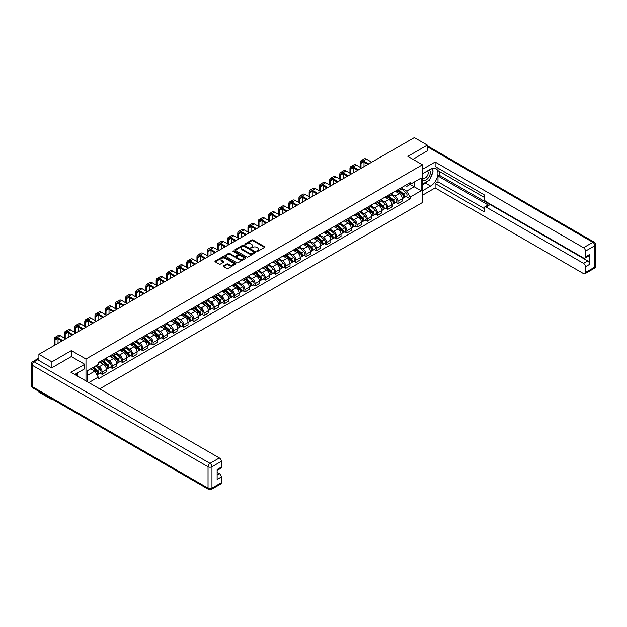 <?xml version="1.0" encoding="UTF-8"?>
<svg xmlns="http://www.w3.org/2000/svg" width="627" height="627" viewBox="0 0 627 627"><rect width="100%" height="100%" fill="white"/><g stroke="black" fill="none" stroke-linecap="round" stroke-linejoin="round"><path stroke-width="0.94" d="M256.835 251.349L257.728 251.349L264.547 247.406A0.909 0.525 0 0 0 264.547 246.67L252.994 240A0.909 0.525 0 0 0 251.717 240L244.898 243.934L244.898 244.452L246.677 243.942A2.908 1.677 0 0 1 250.784 243.942L251.748 244.499A2.908 1.677 0 0 1 252.595 245.69A2.908 1.677 0 0 1 251.748 246.873L250.863 247.9L252.642 247.391A2.908 1.677 0 0 1 256.749 247.391L257.713 247.947A2.908 1.677 0 0 1 258.567 249.131A2.908 1.677 0 0 1 257.713 250.322L256.835 251.349L256.835 250.831M223.541 265.864A0.909 0.525 0 0 0 223.541 266.6L226.778 268.474A0.909 0.525 0 0 0 228.063 268.474L235.634 264.1A0.909 0.525 0 0 0 235.634 263.364L224.09 256.694A0.909 0.525 0 0 0 222.804 256.694L215.233 261.067A0.909 0.525 0 0 0 215.233 261.804L219.144 264.069A0.909 0.525 0 0 0 220.43 264.069L223.667 262.196A0.909 0.525 0 0 0 223.667 261.451L221.731 260.33A2.43 1.403 0 0 1 221.017 259.343A2.43 1.403 0 0 1 222.514 258.05A2.43 1.403 0 0 1 225.164 258.348L232.766 262.737A2.43 1.403 0 0 1 233.479 263.732A2.43 1.403 0 0 1 231.982 265.025A2.43 1.403 0 0 1 229.333 264.719L228.063 263.991A0.909 0.525 0 0 0 226.778 263.991L223.541 265.864L223.541 266.6M85.97 359.028L71.392 350.611L51.908 361.865L38.898 354.349L414.322 137.603L427.332 145.111L407.848 156.366L422.426 164.783L85.97 359.028L85.97 380.965M246.74 256.952A0.909 0.525 0 0 0 248.026 256.952L255.597 252.579A0.909 0.525 0 0 0 255.597 251.835L244.044 245.165A0.909 0.525 0 0 0 242.759 245.165L235.188 249.538A0.909 0.525 0 0 0 235.188 250.283L246.74 256.952M233.228 251.482L233.871 251.576L233.871 250.816L245.619 257.603A0.909 0.525 0 0 1 245.619 258.34L238.048 262.713A0.909 0.525 0 0 1 236.763 262.713L225.211 256.043L228.447 254.186L228.447 253.433L225.211 255.299A0.909 0.525 0 0 0 225.211 256.043L225.211 255.299M228.447 254.186A0.909 0.525 0 0 1 229.733 254.186L229.733 253.433A0.909 0.525 0 0 0 228.447 253.433M229.733 253.433L234.42 256.137A0.909 0.525 0 0 0 235.705 256.137L237.852 254.891A0.909 0.525 0 0 0 237.852 254.154L232.978 251.341L233.871 250.816M51.908 398.921L51.908 399.611L38.898 392.094L38.898 391.413M99.669 388.873L422.426 202.529L422.426 164.783M51.908 399.611L52.503 399.266M51.908 361.865L51.908 367.79M38.898 354.349L38.898 360.501M36.201 359.686A1.85 1.066 -120 0 0 35.943 359.773A1.85 1.066 -120 0 0 35.747 359.945M427.332 151.036L427.332 145.111M397.91 189.691A4.256 2.453 60 0 1 397.024 191.603L401.343 189.111A4.256 2.453 -120 0 0 402.221 187.207M391.781 194.276L394.9 196.071A4.256 2.453 60 0 1 397.91 201.283L402.221 198.79A4.256 2.453 -120 0 0 399.219 193.578L396.123 191.799M402.221 198.79L402.221 201.095L397.91 203.587L395.841 202.388M397.024 191.603A4.256 2.453 60 0 1 394.932 191.415M397.91 201.283L397.91 203.587M387.705 195.585A4.256 2.453 60 0 1 386.828 197.489L391.146 194.997A4.256 2.453 -120 0 0 392.024 193.092M385.636 208.282L387.705 209.473L392.024 206.981L392.024 204.676A4.256 2.453 -120 0 0 389.014 199.472L385.926 197.685M386.828 197.489A4.256 2.453 60 0 1 384.735 197.301M381.584 200.162L384.704 201.965A4.256 2.453 60 0 1 387.705 207.169L387.705 209.473M377.509 201.471A4.256 2.453 60 0 1 376.631 203.383L380.942 200.891A4.256 2.453 -120 0 0 381.827 198.978M375.44 214.168L377.509 215.359L381.827 212.874L381.827 210.57A4.256 2.453 -120 0 0 378.818 205.358L375.73 203.579M376.631 203.383A4.256 2.453 60 0 1 374.531 203.187M371.388 206.048L374.499 207.85A4.256 2.453 60 0 1 377.509 213.062L377.509 215.359M367.312 207.357A4.256 2.453 60 0 1 366.427 209.269L370.745 206.777A4.256 2.453 -120 0 0 371.623 204.872M365.243 220.053L367.312 221.253L371.623 218.76L371.623 216.456A4.256 2.453 -120 0 0 368.613 211.252L365.525 209.465M366.427 209.269A4.256 2.453 60 0 1 364.334 209.081M361.183 211.942L364.303 213.736A4.256 2.453 60 0 1 367.312 218.948L367.312 221.253M357.108 213.251A4.256 2.453 60 0 1 356.23 215.155L360.541 212.663A4.256 2.453 -120 0 0 361.426 210.758M355.039 225.947L357.108 227.139L361.426 224.646L361.426 222.35A4.256 2.453 -120 0 0 358.417 217.138L355.329 215.351M356.23 215.155A4.256 2.453 60 0 1 354.137 214.967M350.987 217.828L354.098 219.63A4.256 2.453 60 0 1 357.108 224.834L357.108 227.139M346.911 219.137A4.256 2.453 60 0 1 346.026 221.049L350.344 218.557A4.256 2.453 -120 0 0 351.222 216.644M344.842 231.833L346.911 233.032L351.222 230.54L351.222 228.236A4.256 2.453 -120 0 0 348.22 223.024L345.132 221.245M346.026 221.049A4.256 2.453 60 0 1 343.933 220.853M340.782 223.714L343.902 225.516A4.256 2.453 60 0 1 346.911 230.728L346.911 233.032M336.707 225.022A4.256 2.453 60 0 1 335.829 226.935L340.147 224.442A4.256 2.453 -120 0 0 341.025 222.538M334.638 237.719L336.707 238.918L341.025 236.426L341.025 234.122A4.256 2.453 -120 0 0 338.016 228.918L334.928 227.131M335.829 226.935A4.256 2.453 60 0 1 333.736 226.747M330.586 229.607L333.705 231.402A4.256 2.453 60 0 1 336.707 236.614L336.707 238.918M326.51 230.916A4.256 2.453 60 0 1 325.632 232.821L329.943 230.336A4.256 2.453 -120 0 0 330.829 228.424M324.441 243.613L326.51 244.804L330.829 242.312L330.829 240.016A4.256 2.453 -120 0 0 327.819 234.804L324.731 233.017M325.632 232.821A4.256 2.453 60 0 1 323.54 232.633M320.389 235.493L323.501 237.296A4.256 2.453 60 0 1 326.51 242.5L326.51 244.804M316.314 236.802A4.256 2.453 60 0 1 315.428 238.715L319.746 236.222A4.256 2.453 -120 0 0 320.624 234.31M314.245 249.499L316.314 250.698L320.624 248.206L320.624 245.902A4.256 2.453 -120 0 0 317.623 240.69L314.527 238.911M315.428 238.715A4.256 2.453 60 0 1 313.335 238.519M310.185 241.387L313.304 243.182A4.256 2.453 60 0 1 316.314 248.394L316.314 250.698M306.109 242.688A4.256 2.453 60 0 1 305.231 244.601L309.55 242.108A4.256 2.453 -120 0 0 310.428 240.204M304.04 255.385L306.109 256.584L310.428 254.092L310.428 251.788A4.256 2.453 -120 0 0 307.418 246.583L304.33 244.796M305.231 244.601A4.256 2.453 60 0 1 303.139 244.412M299.988 247.273L303.107 249.068A4.256 2.453 60 0 1 306.109 254.28L306.109 256.584M295.913 248.582A4.256 2.453 60 0 1 295.035 250.487L299.345 248.002A4.256 2.453 -120 0 0 300.231 246.09M293.844 261.279L295.913 262.47L300.231 259.978L300.231 257.681A4.256 2.453 -120 0 0 297.222 252.469L294.134 250.682M295.035 250.487A4.256 2.453 60 0 1 292.934 250.298M289.792 253.159L292.903 254.962A4.256 2.453 60 0 1 295.913 260.166L295.913 262.47M285.716 254.468A4.256 2.453 60 0 1 284.83 256.38L289.149 253.888A4.256 2.453 -120 0 0 290.027 251.976M283.647 267.165L285.716 268.364L290.027 265.872L290.027 263.567A4.256 2.453 -120 0 0 287.017 258.355L283.929 256.576M284.83 256.38A4.256 2.453 60 0 1 282.738 256.184M279.587 259.053L282.706 260.848A4.256 2.453 60 0 1 285.716 266.06L285.716 268.364M275.512 260.362A4.256 2.453 60 0 1 274.634 262.266L278.944 259.774A4.256 2.453 -120 0 0 279.83 257.869M273.443 273.058L275.512 274.25L279.83 271.757L279.83 269.453A4.256 2.453 -120 0 0 276.82 264.249L273.733 262.462M274.634 262.266A4.256 2.453 60 0 1 272.541 262.078M269.391 264.939L272.502 266.734A4.256 2.453 60 0 1 275.512 271.946L275.512 274.25M265.315 266.248A4.256 2.453 60 0 1 264.429 268.152L268.748 265.668A4.256 2.453 -120 0 0 269.626 263.755M263.246 278.944L265.315 280.136L269.626 277.643L269.626 275.347A4.256 2.453 -120 0 0 266.624 270.135L263.536 268.348M264.429 268.152A4.256 2.453 60 0 1 262.337 267.964M259.186 270.825L262.305 272.627A4.256 2.453 60 0 1 265.315 277.832L265.315 280.136M255.111 272.134A4.256 2.453 60 0 1 254.233 274.046L258.551 271.554A4.256 2.453 -120 0 0 259.429 269.641M253.042 284.83L255.111 286.03L259.429 283.537L259.429 281.233A4.256 2.453 -120 0 0 256.419 276.021L253.332 274.242M254.233 274.046A4.256 2.453 60 0 1 252.14 273.85M248.99 276.719L252.109 278.513A4.256 2.453 60 0 1 255.111 283.725L255.111 286.03M244.914 278.027A4.256 2.453 60 0 1 244.036 279.932L248.347 277.44A4.256 2.453 -120 0 0 249.232 275.535M242.845 290.724L244.914 291.916L249.232 289.423L249.232 287.119A4.256 2.453 -120 0 0 246.223 281.915L243.135 280.128M244.036 279.932A4.256 2.453 60 0 1 241.944 279.744M238.793 282.605L241.904 284.407A4.256 2.453 60 0 1 244.914 289.611L244.914 291.916M234.717 283.913A4.256 2.453 60 0 1 233.832 285.818L238.15 283.333A4.256 2.453 -120 0 0 239.028 281.421M232.648 296.61L234.717 297.801L239.028 295.309L239.028 293.013A4.256 2.453 -120 0 0 236.026 287.801L232.93 286.014M233.832 285.818A4.256 2.453 60 0 1 231.739 285.63M228.589 288.491L231.708 290.293A4.256 2.453 60 0 1 234.717 295.505L234.717 297.801M224.513 289.799A4.256 2.453 60 0 1 223.635 291.712L227.946 289.219A4.256 2.453 -120 0 0 228.831 287.307M222.444 302.496L224.513 303.695L228.831 301.203L228.831 298.899A4.256 2.453 -120 0 0 225.822 293.687L222.734 291.908M223.635 291.712A4.256 2.453 60 0 1 221.543 291.516M218.392 294.384L221.511 296.179A4.256 2.453 60 0 1 224.513 301.391L224.513 303.695M214.316 295.693A4.256 2.453 60 0 1 213.439 297.598L217.749 295.105A4.256 2.453 -120 0 0 218.627 293.201M212.247 308.39L214.316 309.581L218.635 307.089L218.635 304.785A4.256 2.453 -120 0 0 215.625 299.581L212.537 297.794M213.439 297.598A4.256 2.453 60 0 1 211.338 297.41M208.195 300.27L211.307 302.073A4.256 2.453 60 0 1 214.316 307.277L214.316 309.581M204.12 301.579A4.256 2.453 60 0 1 203.234 303.492L207.553 300.999A4.256 2.453 -120 0 0 208.43 299.087M202.051 314.276L204.12 315.467L208.43 312.975L208.43 310.678A4.256 2.453 -120 0 0 205.421 305.467L202.333 303.68M203.234 303.492A4.256 2.453 60 0 1 201.142 303.296M197.991 306.156L201.11 307.959A4.256 2.453 60 0 1 204.12 313.171L204.12 315.467M193.915 307.465A4.256 2.453 60 0 1 193.038 309.377L197.348 306.885A4.256 2.453 -120 0 0 198.234 304.973M191.846 320.162L193.915 321.361L198.234 318.869L198.234 316.564A4.256 2.453 -120 0 0 195.224 311.353L192.136 309.573M193.038 309.377A4.256 2.453 60 0 1 190.945 309.182M187.794 312.05L190.906 313.845A4.256 2.453 60 0 1 193.915 319.057L193.915 321.361M183.719 313.359A4.256 2.453 60 0 1 182.833 315.263L187.152 312.771A4.256 2.453 -120 0 0 188.029 310.867M181.65 326.056L183.719 327.247L188.029 324.755L188.029 322.45A4.256 2.453 -120 0 0 185.028 317.246L181.94 315.459M182.833 315.263A4.256 2.453 60 0 1 180.741 315.075M177.59 317.936L180.709 319.739A4.256 2.453 60 0 1 183.719 324.943L183.719 327.247M173.514 319.245A4.256 2.453 60 0 1 172.637 321.157L176.955 318.665A4.256 2.453 -120 0 0 177.833 316.753M171.445 331.942L173.514 333.133L177.833 330.641L177.833 328.344A4.256 2.453 -120 0 0 174.823 323.132L171.735 321.353M172.637 321.157A4.256 2.453 60 0 1 170.544 320.961M167.393 323.822L170.513 325.625A4.256 2.453 60 0 1 173.514 330.837L173.514 333.133M163.318 325.131A4.256 2.453 60 0 1 162.44 327.043L166.751 324.551A4.256 2.453 -120 0 0 167.636 322.639M161.249 337.828L163.318 339.027L167.636 336.534L167.636 334.23A4.256 2.453 -120 0 0 164.627 329.018L161.539 327.239M162.44 327.043A4.256 2.453 60 0 1 160.34 326.847M157.197 329.716L160.308 331.511A4.256 2.453 60 0 1 163.318 336.723L163.318 339.027M153.121 331.025A4.256 2.453 60 0 1 152.236 332.929L156.554 330.437A4.256 2.453 -120 0 0 157.432 328.532M151.052 343.721L153.121 344.913L157.432 342.42L157.432 340.116A4.256 2.453 -120 0 0 154.43 334.912L151.334 333.125M152.236 332.929A4.256 2.453 60 0 1 150.143 332.741M146.992 335.602L150.112 337.404A4.256 2.453 60 0 1 153.121 342.608L153.121 344.913M142.917 336.911A4.256 2.453 60 0 1 142.039 338.823L146.35 336.331A4.256 2.453 -120 0 0 147.235 334.418M140.848 349.607L142.917 350.799L147.235 348.314L147.235 346.01A4.256 2.453 -120 0 0 144.226 340.798L141.138 339.019M142.039 338.823A4.256 2.453 60 0 1 139.946 338.627M136.796 341.488L139.915 343.29A4.256 2.453 60 0 1 142.917 348.502L142.917 350.799M132.72 342.797A4.256 2.453 60 0 1 131.842 344.709L136.153 342.217A4.256 2.453 -120 0 0 137.031 340.304M130.651 355.493L132.72 356.692L137.031 354.2L137.031 351.896A4.256 2.453 -120 0 0 134.029 346.684L130.941 344.905M131.842 344.709A4.256 2.453 60 0 1 129.742 344.513M126.599 347.382L129.711 349.176A4.256 2.453 60 0 1 132.72 354.388L132.72 356.692M122.524 348.69A4.256 2.453 60 0 1 121.638 350.595L125.956 348.103A4.256 2.453 -120 0 0 126.834 346.198M120.455 361.387L122.524 362.578L126.834 360.086L126.834 357.782A4.256 2.453 -120 0 0 123.825 352.578L120.737 350.791M121.638 350.595A4.256 2.453 60 0 1 119.545 350.407M116.395 353.267L119.514 355.07A4.256 2.453 60 0 1 122.524 360.274L122.524 362.578M112.319 354.576A4.256 2.453 60 0 1 111.441 356.489L115.752 353.996A4.256 2.453 -120 0 0 116.638 352.084M110.25 367.273L112.319 368.464L116.638 365.98L116.638 363.676A4.256 2.453 -120 0 0 113.628 358.464L110.54 356.685M111.441 356.489A4.256 2.453 60 0 1 109.349 356.293M106.198 359.153L109.31 360.956A4.256 2.453 60 0 1 112.319 366.168L112.319 368.464M102.123 360.462A4.256 2.453 60 0 1 101.237 362.375L105.555 359.882A4.256 2.453 -120 0 0 106.433 357.97M100.054 373.159L102.123 374.358L106.433 371.866L106.433 369.562A4.256 2.453 -120 0 0 103.431 364.35L100.344 362.571M101.237 362.375A4.256 2.453 60 0 1 99.144 362.179M96.629 365.408L99.113 366.842A4.256 2.453 60 0 1 102.123 372.054L102.123 374.358M405.136 185.521L406.672 186.407L421.117 178.068L414.188 182.065L414.188 186.752L406.672 191.094L401.985 188.382M87.278 381.718L87.278 370.808L98.267 364.467L98.267 362.696L410.136 182.637L410.136 184.409L421.117 190.749L410.136 197.09L406.672 191.094M421.117 178.068L421.117 190.749M87.278 375.487L94.795 371.145L98.267 377.148L98.267 378.927L410.136 198.869L410.136 197.09M98.267 377.148L88.815 382.603M71.392 350.611L71.392 356.614M94.795 371.145L90.743 368.809M406.037 196.502L410.136 198.869M257.086 251.435L257.713 251.074A2.908 1.677 0 0 0 258.567 249.891L258.567 249.131M252.595 245.69L252.595 246.442A2.908 1.677 0 0 1 251.748 247.626L251.121 247.994M264.539 247.414L252.994 240.752A0.909 0.525 0 0 0 251.717 240.752L245.149 244.546M255.589 252.587L244.044 245.925A0.909 0.525 0 0 0 242.759 245.925L235.203 250.291L235.188 249.538M253.99 252.469L253.99 251.952L243.856 246.097L242.022 246.63A2.908 1.677 0 0 0 241.176 247.814A2.908 1.677 0 0 0 242.022 249.005L248.958 253.002A2.908 1.677 0 0 0 253.065 253.002L253.99 252.469L253.99 253.222L254.178 252.211M241.176 247.814L241.176 248.574A2.908 1.677 0 0 0 242.022 249.758L242.022 249.005M253.99 253.222L253.065 253.763A2.908 1.677 0 0 1 248.958 253.763L242.022 249.758M229.733 254.186L234.42 256.89A0.909 0.525 0 0 0 235.705 256.89L237.852 255.651A0.909 0.525 0 0 0 238.119 255.275L238.119 254.523M233.871 251.576L245.604 258.348M239.279 258.943A2.43 1.403 0 0 0 241.928 259.249A2.43 1.403 0 0 0 243.425 257.948A2.43 1.403 0 0 0 242.712 256.96L240.031 255.416A0.909 0.525 0 0 0 238.754 255.416L236.598 256.655A0.909 0.525 0 0 0 236.598 257.399L239.279 258.943L239.279 259.696A2.43 1.403 0 0 0 241.928 260.001A2.43 1.403 0 0 0 243.425 258.708L243.425 257.948M236.332 257.023L236.332 257.783A0.909 0.525 0 0 0 236.598 258.152L236.598 257.399M239.279 259.696L236.598 258.152M233.479 263.732L233.479 264.484A2.43 1.403 0 0 1 231.982 265.785A2.43 1.403 0 0 1 229.333 265.48L228.063 264.743A0.909 0.525 0 0 0 226.778 264.743L223.549 266.608M221.017 259.343L221.017 260.095A2.43 1.403 0 0 0 221.731 261.091L221.731 260.33M223.659 262.204L221.731 261.091M235.627 264.108L224.09 257.446A0.909 0.525 0 0 0 222.804 257.446L215.241 261.812M398.2 190.921L402.362 194.636A2.312 1.332 60 0 1 403.083 198.21L402.221 198.704M398.31 191.023L400.269 192.152M398.623 190.679L403.247 194.809A1.113 0.643 60 0 1 403.592 196.525A1.113 0.643 60 0 1 403.49 196.565M399.313 190.287L403.467 193.994A2.312 1.332 60 0 1 404.196 197.568A2.312 1.332 60 0 1 403.498 197.638M401.633 188.892L405.826 192.63A2.312 1.332 60 0 1 406.547 196.204L404.196 197.568M361.003 167.785L361.003 163.286A3.464 1.999 60 0 1 361.716 161.703A3.464 1.999 60 0 1 363.448 161.876L367.861 164.423M371.725 162.197L366.458 159.156A4.671 2.696 -120 0 0 364.122 158.921L361.121 160.661A4.671 2.696 -120 0 0 360.149 162.801L360.149 167.291M368.715 163.929L363.448 160.896A4.671 2.696 -120 0 0 361.121 160.661M364.005 166.649L364.005 162.197M388.003 196.815L392.157 200.522A2.312 1.332 60 0 1 392.886 204.096L392.024 204.598M388.113 196.909L390.072 198.038M388.419 196.572L393.051 200.695A1.113 0.643 60 0 1 393.395 202.411A1.113 0.643 60 0 1 393.294 202.45M389.116 196.173L393.27 199.88A2.312 1.332 60 0 1 393.999 203.454A2.312 1.332 60 0 1 393.301 203.532M391.428 194.778L395.621 198.524A2.312 1.332 60 0 1 396.35 202.098L393.999 203.454M377.807 202.701L381.961 206.408A2.312 1.332 60 0 1 382.682 209.982L381.819 210.484M377.916 202.803L379.868 203.932M378.222 202.458L382.846 206.589A1.113 0.643 60 0 1 383.199 208.305A1.113 0.643 60 0 1 383.097 208.344M378.912 202.059L383.073 205.766A2.312 1.332 60 0 1 383.795 209.34A2.312 1.332 60 0 1 383.097 209.418M381.232 200.671L385.425 204.41A2.312 1.332 60 0 1 386.154 207.984L383.795 209.34M422.426 173.804L430.6 169.086A10.4 6.004 120 0 1 435.796 168.569A10.4 6.004 120 0 1 437.395 176.9A10.4 6.004 120 0 1 430.6 186.07L422.426 190.788M422.426 195.24L435.107 187.92L435.107 183.468L484.146 211.777L484.146 208.227A2.774 1.599 -120 0 1 484.718 206.957A2.774 1.599 -120 0 1 486.105 207.098L583.525 263.34L587.711 260.926A2.774 1.599 60 0 1 589.67 264.32L589.67 254.429A2.774 1.599 60 0 1 589.098 255.698L584.913 258.12A2.774 1.599 -120 0 0 585.485 256.851L585.485 251.113A2.774 1.599 -120 0 0 583.525 247.712L592.876 242.312L427.332 146.734M439.292 171.383L439.292 175.239L437.983 175.991L437.983 181.806L435.107 183.468M437.983 168.138L437.983 170.63L484.146 197.278M584.913 258.12A2.774 1.599 -120 0 1 583.525 257.979L486.105 201.737A2.774 1.599 -120 0 1 484.146 198.336L484.146 194.793L435.107 166.476L435.107 162.025L583.525 247.712M422.426 169.345L435.107 162.025M435.107 187.92L583.525 273.607A2.774 1.599 -120 0 0 584.913 273.748A2.774 1.599 -120 0 0 585.485 272.479L585.485 266.734A2.774 1.599 -120 0 0 583.525 263.34M427.332 150.817L412.981 159.329M437.983 175.991L488.982 205.437L486.105 207.098M439.292 175.239L587.711 260.926M437.983 181.806L484.146 208.454M484.718 206.957L487.594 205.295A2.774 1.599 60 0 1 488.982 205.437M422.426 184.824L425.435 183.092A10.4 6.004 120 0 0 428.319 180.748M430.381 178.021A10.4 6.004 120 0 0 432.622 172.253M432.787 170.387A10.4 6.004 120 0 0 432.528 168.263M37.651 359.788L34.124 361.826A2.774 1.599 -120 0 0 32.737 361.685L36.264 359.647A2.774 1.599 60 0 1 37.651 359.788L51.712 367.9L71.329 356.575L84.731 364.318L84.731 368.77L75.444 374.131A10.4 6.004 120 0 0 74.817 374.523M84.731 364.318L70.937 372.281L219.348 457.969A2.774 1.599 60 0 1 221.315 461.362L221.315 467.099A2.774 1.599 60 0 1 220.735 468.369L217.13 470.454M77.599 375.385L77.599 372.885M217.13 474.882L219.348 473.597A2.774 1.599 60 0 1 221.315 476.99L221.315 482.727A2.774 1.599 60 0 1 220.735 483.997L211.385 489.397A2.774 1.599 -120 0 0 211.965 488.127L221.315 482.727M221.315 467.099L217.13 469.521L217.13 479.412L221.315 476.99M219.348 473.597L217.13 472.311M422.426 179.581A6.011 3.472 120 0 0 427.206 179.063A6.011 3.472 120 0 0 430.334 172.519A6.011 3.472 120 0 0 429.244 169.862M422.927 173.514A6.011 3.472 120 0 0 422.426 174.596M422.426 176.602A4.115 2.375 120 0 0 423.256 178.092A4.115 2.375 120 0 0 426.431 176.986A4.115 2.375 120 0 0 428.225 172.848A4.115 2.375 120 0 0 427.371 170.959A4.115 2.375 120 0 0 427.355 170.952M423.272 173.318A4.115 2.375 120 0 0 422.426 175.779M431.541 168.608L433.147 170.897L429.62 179.996L422.559 184.072M76.353 373.606L77.866 376.278M350.799 173.671L350.799 169.18A3.464 1.999 60 0 1 351.52 167.589A3.464 1.999 60 0 1 353.252 167.762L357.664 170.309M361.52 168.083L356.261 165.042A4.671 2.696 -120 0 0 353.926 164.815L350.916 166.547A4.671 2.696 -120 0 0 349.952 168.687L349.952 173.177M358.519 169.823L353.252 166.782A4.671 2.696 -120 0 0 350.916 166.547M353.808 172.535L353.808 168.083M340.602 179.557L340.602 175.066A3.464 1.999 60 0 1 341.315 173.483A3.464 1.999 60 0 1 343.055 173.648L347.468 176.203M351.324 173.969L346.057 170.936A4.671 2.696 -120 0 0 343.729 170.701L340.72 172.441A4.671 2.696 -120 0 0 339.748 174.572L339.748 179.071M348.314 175.709L343.055 172.668A4.671 2.696 -120 0 0 340.72 172.441M343.612 178.429L343.612 173.969M367.602 208.587L371.764 212.302A2.312 1.332 60 0 1 372.485 215.876L371.623 216.37M367.712 208.689L369.671 209.818M368.025 208.352L372.65 212.475A1.113 0.643 60 0 1 372.994 214.191A1.113 0.643 60 0 1 372.893 214.23M368.715 207.952L372.869 211.66A2.312 1.332 60 0 1 373.598 215.233A2.312 1.332 60 0 1 372.9 215.304M371.035 206.557L375.228 210.296A2.312 1.332 60 0 1 375.949 213.87L373.598 215.233M357.406 214.481L361.56 218.188A2.312 1.332 60 0 1 362.288 221.762L361.426 222.264M357.515 214.575L359.475 215.704M357.821 214.238L362.445 218.361A1.113 0.643 60 0 1 362.798 220.077A1.113 0.643 60 0 1 362.696 220.116M358.519 213.838L362.672 217.545A2.312 1.332 60 0 1 363.401 221.119A2.312 1.332 60 0 1 362.696 221.198M360.831 212.443L365.024 216.19A2.312 1.332 60 0 1 365.753 219.763L363.401 221.119M347.201 220.367L351.363 224.074A2.312 1.332 60 0 1 352.084 227.648L351.222 228.15M347.319 220.469L349.27 221.597M347.624 220.124L352.249 224.254A1.113 0.643 60 0 1 352.593 225.971A1.113 0.643 60 0 1 352.499 226.01M348.314 219.724L352.476 223.431A2.312 1.332 60 0 1 353.197 227.005A2.312 1.332 60 0 1 352.499 227.084M350.634 218.337L354.827 222.076A2.312 1.332 60 0 1 355.548 225.649L353.197 227.005M330.398 185.451L330.398 180.952A3.464 1.999 60 0 1 331.119 179.369A3.464 1.999 60 0 1 332.851 179.541L337.263 182.089M341.127 179.863L335.86 176.822A4.671 2.696 -120 0 0 333.525 176.595L330.515 178.327A4.671 2.696 -120 0 0 329.551 180.466L329.551 184.957M338.118 181.595L332.851 178.562A4.671 2.696 -120 0 0 330.515 178.327M333.407 184.314L333.407 179.863M320.201 191.337L320.201 186.846A3.464 1.999 60 0 1 320.922 185.255A3.464 1.999 60 0 1 322.654 185.427L327.067 187.975M330.923 185.749L325.664 182.708A4.671 2.696 -120 0 0 323.328 182.481L320.319 184.213A4.671 2.696 -120 0 0 319.355 186.352L319.355 190.843M327.913 187.489L322.654 184.448A4.671 2.696 -120 0 0 320.319 184.213M323.211 190.2L323.211 185.749M310.004 197.223L310.004 192.732A3.464 1.999 60 0 1 310.718 191.149A3.464 1.999 60 0 1 312.458 191.313L316.87 193.868M320.726 191.635L315.459 188.602A4.671 2.696 -120 0 0 313.124 188.366L310.122 190.106A4.671 2.696 -120 0 0 309.15 192.238L309.15 196.737M317.717 193.375L312.458 190.334A4.671 2.696 -120 0 0 310.122 190.106M313.006 196.094L313.006 191.635M337.005 226.253L341.159 229.968A2.312 1.332 60 0 1 341.887 233.542L341.025 234.036M337.114 226.355L339.074 227.483M337.428 226.018L342.052 230.14A1.113 0.643 60 0 1 342.397 231.857A1.113 0.643 60 0 1 342.295 231.896M338.118 225.618L342.271 229.325A2.312 1.332 60 0 1 343 232.899A2.312 1.332 60 0 1 342.303 232.97M340.437 224.223L344.631 227.962A2.312 1.332 60 0 1 345.352 231.535L343 232.899M299.8 203.117L299.8 198.618A3.464 1.999 60 0 1 300.521 197.035A3.464 1.999 60 0 1 302.253 197.207L306.666 199.754M310.522 197.529L305.263 194.488A4.671 2.696 -120 0 0 302.927 194.26L299.918 195.992A4.671 2.696 -120 0 0 298.954 198.132L298.954 202.623M307.52 199.261L302.253 196.227A4.671 2.696 -120 0 0 299.918 195.992M302.81 201.98L302.81 197.529M326.808 232.147L330.962 235.854A2.312 1.332 60 0 1 331.691 239.428L330.829 239.929M326.918 232.241L328.869 233.369M327.223 231.904L331.848 236.026A1.113 0.643 60 0 1 332.2 237.743A1.113 0.643 60 0 1 332.098 237.782M327.921 231.504L332.075 235.211A2.312 1.332 60 0 1 332.796 238.785A2.312 1.332 60 0 1 332.098 238.863M330.233 230.109L334.426 233.855A2.312 1.332 60 0 1 335.155 237.429L332.796 238.785M289.603 209.003L289.603 204.512A3.464 1.999 60 0 1 290.325 202.921A3.464 1.999 60 0 1 292.057 203.093L296.469 205.64M300.325 203.414L295.066 200.374A4.671 2.696 -120 0 0 292.731 200.146L289.721 201.878A4.671 2.696 -120 0 0 288.749 204.018L288.749 208.509M297.316 205.154L292.057 202.113A4.671 2.696 -120 0 0 289.721 201.878M292.613 207.866L292.613 203.414M316.604 238.033L320.765 241.74A2.312 1.332 60 0 1 321.486 245.314L320.624 245.815M316.713 238.135L318.673 239.263M317.027 237.79L321.651 241.92A1.113 0.643 60 0 1 321.996 243.637A1.113 0.643 60 0 1 321.894 243.676M317.717 237.39L321.87 241.097A2.312 1.332 60 0 1 322.599 244.679A2.312 1.332 60 0 1 321.902 244.749M320.036 236.003L324.23 239.741A2.312 1.332 60 0 1 324.951 243.315L322.599 244.679M279.407 214.889L279.407 210.398A3.464 1.999 60 0 1 280.12 208.815A3.464 1.999 60 0 1 281.852 208.987L286.265 211.534M290.129 209.3L284.862 206.267A4.671 2.696 -120 0 0 282.526 206.032L279.524 207.772A4.671 2.696 -120 0 0 278.553 209.912L278.553 214.403M287.119 211.04L281.852 207.999A4.671 2.696 -120 0 0 279.524 207.772M282.409 213.76L282.409 209.3M306.407 243.919L310.561 247.634A2.312 1.332 60 0 1 311.29 251.208L310.428 251.701M306.517 244.021L308.476 245.149M306.822 243.684L311.454 247.806A1.113 0.643 60 0 1 311.799 249.522A1.113 0.643 60 0 1 311.697 249.562M307.52 243.284L311.674 246.991A2.312 1.332 60 0 1 312.403 250.565A2.312 1.332 60 0 1 311.705 250.635M309.832 241.889L314.025 245.627A2.312 1.332 60 0 1 314.754 249.201L312.403 250.565M269.202 220.782L269.202 216.284A3.464 1.999 60 0 1 269.923 214.7A3.464 1.999 60 0 1 271.656 214.873L276.068 217.42M279.924 215.194L274.665 212.153A4.671 2.696 -120 0 0 272.33 211.926L269.32 213.658A4.671 2.696 -120 0 0 268.356 215.798L268.356 220.289M276.922 216.926L271.656 213.893A4.671 2.696 -120 0 0 269.32 213.658M272.212 219.646L272.212 215.194M296.21 249.812L300.364 253.52A2.312 1.332 60 0 1 301.085 257.094L300.223 257.595M296.32 249.907L298.272 251.035M296.626 249.57L301.25 253.692A1.113 0.643 60 0 1 301.603 255.408A1.113 0.643 60 0 1 301.501 255.455M297.316 249.17L301.477 252.877A2.312 1.332 60 0 1 302.198 256.451A2.312 1.332 60 0 1 301.501 256.529M299.635 247.775L303.829 251.521A2.312 1.332 60 0 1 304.557 255.095L302.198 256.451M259.006 226.668L259.006 222.177A3.464 1.999 60 0 1 259.719 220.586A3.464 1.999 60 0 1 261.459 220.759L265.872 223.306M269.728 221.08L264.461 218.039A4.671 2.696 -120 0 0 262.125 217.812L259.123 219.544A4.671 2.696 -120 0 0 258.152 221.684L258.152 226.175M266.718 222.82L261.459 219.779A4.671 2.696 -120 0 0 259.123 219.544M262.015 225.532L262.015 221.08M286.006 255.698L290.168 259.406A2.312 1.332 60 0 1 290.889 262.979L290.027 263.481M286.116 255.8L288.075 256.929M286.429 255.455L291.053 259.586A1.113 0.643 60 0 1 291.398 261.302A1.113 0.643 60 0 1 291.296 261.341M287.119 255.056L291.273 258.763A2.312 1.332 60 0 1 292.002 262.345A2.312 1.332 60 0 1 291.304 262.415M289.439 253.669L293.632 257.407A2.312 1.332 60 0 1 294.353 260.981L292.002 262.345M248.801 232.554L248.801 228.063A3.464 1.999 60 0 1 249.522 226.48A3.464 1.999 60 0 1 251.255 226.653L255.667 229.2M259.531 226.966L254.264 223.933A4.671 2.696 -120 0 0 251.929 223.698L248.919 225.438A4.671 2.696 -120 0 0 247.955 227.577L247.955 232.068M256.521 228.706L251.255 225.665A4.671 2.696 -120 0 0 248.919 225.438M251.811 231.426L251.811 226.966M275.809 261.592L279.963 265.299A2.312 1.332 60 0 1 280.692 268.873L279.83 269.367M275.919 261.686L277.871 262.815M276.225 261.349L280.849 265.472A1.113 0.643 60 0 1 281.202 267.188A1.113 0.643 60 0 1 281.1 267.227M276.922 260.95L281.076 264.657A2.312 1.332 60 0 1 281.805 268.231A2.312 1.332 60 0 1 281.1 268.301M279.234 259.554L283.428 263.293A2.312 1.332 60 0 1 284.156 266.875L281.805 268.231M238.605 238.448L238.605 233.957A3.464 1.999 60 0 1 239.326 232.366A3.464 1.999 60 0 1 241.058 232.539L245.47 235.086M249.327 232.86L244.068 229.819A4.671 2.696 -120 0 0 241.732 229.592L238.722 231.324A4.671 2.696 -120 0 0 237.758 233.463L237.758 237.954M246.317 234.592L241.058 231.559A4.671 2.696 -120 0 0 238.722 231.324M241.614 237.312L241.614 232.86M265.605 267.478L269.767 271.185A2.312 1.332 60 0 1 270.488 274.759L269.626 275.261M265.715 267.572L267.674 268.701M266.028 267.235L270.652 271.358A1.113 0.643 60 0 1 270.997 273.074A1.113 0.643 60 0 1 270.903 273.121M266.718 266.836L270.88 270.543A2.312 1.332 60 0 1 271.601 274.117A2.312 1.332 60 0 1 270.903 274.195M269.038 265.44L273.231 269.187A2.312 1.332 60 0 1 273.952 272.761L271.601 274.117M228.408 244.334L228.408 239.843A3.464 1.999 60 0 1 229.121 238.252A3.464 1.999 60 0 1 230.861 238.425L235.274 240.972M239.13 238.746L233.863 235.705A4.671 2.696 -120 0 0 231.528 235.478L228.526 237.21A4.671 2.696 -120 0 0 227.554 239.349L227.554 243.84M236.12 240.486L230.861 237.445A4.671 2.696 -120 0 0 228.526 237.21M231.41 243.198L231.41 238.746M255.408 273.364L259.562 277.071A2.312 1.332 60 0 1 260.291 280.645L259.429 281.147M255.518 273.466L257.478 274.595M255.832 273.121L260.456 277.252A1.113 0.643 60 0 1 260.801 278.968A1.113 0.643 60 0 1 260.699 279.007M256.521 272.721L260.675 276.436A2.312 1.332 60 0 1 261.404 280.01A2.312 1.332 60 0 1 260.707 280.081M258.841 271.334L263.034 275.073A2.312 1.332 60 0 1 263.755 278.647L261.404 280.01M218.204 250.22L218.204 245.729A3.464 1.999 60 0 1 218.925 244.146A3.464 1.999 60 0 1 220.657 244.318L225.069 246.866M228.926 244.64L223.667 241.599A4.671 2.696 -120 0 0 221.331 241.364L218.321 243.104A4.671 2.696 -120 0 0 217.357 245.243L217.357 249.734M225.924 246.372L220.657 243.331A4.671 2.696 -120 0 0 218.321 243.104M221.213 249.091L221.213 244.64M245.212 279.258L249.366 282.965A2.312 1.332 60 0 1 250.095 286.539L249.232 287.033M245.322 279.352L247.273 280.481M245.627 279.015L250.251 283.138A1.113 0.643 60 0 1 250.604 284.854A1.113 0.643 60 0 1 250.502 284.893M246.325 278.615L250.479 282.322A2.312 1.332 60 0 1 251.2 285.896A2.312 1.332 60 0 1 250.502 285.967M248.637 277.22L252.83 280.959A2.312 1.332 60 0 1 253.559 284.54L251.2 285.896M208.007 256.114L208.007 251.623A3.464 1.999 60 0 1 208.728 250.032A3.464 1.999 60 0 1 210.46 250.204L214.873 252.752M218.729 250.526L213.462 247.485A4.671 2.696 -120 0 0 211.134 247.257L208.125 248.99A4.671 2.696 -120 0 0 207.153 251.129L207.153 255.62M215.719 252.258L210.46 249.225A4.671 2.696 -120 0 0 208.125 248.99M211.017 254.977L211.017 250.526M235.007 285.144L239.169 288.851A2.312 1.332 60 0 1 239.89 292.425L239.028 292.927M235.117 285.238L237.077 286.374M235.431 284.901L240.055 289.031A1.113 0.643 60 0 1 240.4 290.74A1.113 0.643 60 0 1 240.298 290.787M236.12 284.501L240.274 288.208A2.312 1.332 60 0 1 241.003 291.782A2.312 1.332 60 0 1 240.306 291.861M238.44 283.106L242.633 286.852A2.312 1.332 60 0 1 243.354 290.426L241.003 291.782M197.811 262L197.811 257.509A3.464 1.999 60 0 1 198.524 255.918A3.464 1.999 60 0 1 200.256 256.09L204.668 258.637M208.532 256.412L203.266 253.371A4.671 2.696 -120 0 0 200.93 253.143L197.92 254.883A4.671 2.696 -120 0 0 196.956 257.015L196.956 261.506M205.523 258.152L200.256 255.111A4.671 2.696 -120 0 0 197.92 254.883M200.812 260.871L200.812 256.412M224.811 291.03L228.965 294.737A2.312 1.332 60 0 1 229.694 298.311L228.831 298.813M224.921 291.132L226.88 292.26M225.226 290.787L229.858 294.917A1.113 0.643 60 0 1 230.203 296.634A1.113 0.643 60 0 1 230.101 296.673M225.924 290.387L230.078 294.102A2.312 1.332 60 0 1 230.807 297.676A2.312 1.332 60 0 1 230.109 297.747M228.236 289L232.429 292.738A2.312 1.332 60 0 1 233.158 296.312L230.807 297.676M187.606 267.886L187.606 263.395A3.464 1.999 60 0 1 188.327 261.812A3.464 1.999 60 0 1 190.059 261.984L194.472 264.531M198.328 262.305L193.069 259.264A4.671 2.696 -120 0 0 190.733 259.029L187.724 260.769A4.671 2.696 -120 0 0 186.76 262.909L186.76 267.4M195.326 264.038L190.059 260.997A4.671 2.696 -120 0 0 187.724 260.769M190.616 266.757L190.616 262.305M214.614 296.924L218.768 300.631A2.312 1.332 60 0 1 219.489 304.205L218.627 304.698M214.724 297.018L216.676 298.146M215.03 296.681L219.654 300.803A1.113 0.643 60 0 1 220.006 302.52A1.113 0.643 60 0 1 219.905 302.559M215.719 296.281L219.881 299.988A2.312 1.332 60 0 1 220.602 303.562A2.312 1.332 60 0 1 219.905 303.633M218.039 294.886L222.232 298.624A2.312 1.332 60 0 1 222.961 302.206L220.602 303.562M177.41 273.78L177.41 269.289A3.464 1.999 60 0 1 178.123 267.698A3.464 1.999 60 0 1 179.863 267.87L184.275 270.417M188.131 268.191L182.865 265.15A4.671 2.696 -120 0 0 180.529 264.923L177.527 266.655A4.671 2.696 -120 0 0 176.555 268.795L176.555 273.286M185.122 269.923L179.863 266.89A4.671 2.696 -120 0 0 177.527 266.655M180.419 272.643L180.419 268.191M204.41 302.81L208.564 306.517A2.312 1.332 60 0 1 209.293 310.091L208.43 310.592M204.52 302.904L206.479 304.04M204.833 302.567L209.457 306.697A1.113 0.643 60 0 1 209.802 308.406A1.113 0.643 60 0 1 209.7 308.453M205.523 302.167L209.677 305.874A2.312 1.332 60 0 1 210.406 309.448A2.312 1.332 60 0 1 209.708 309.526M207.843 300.78L212.036 304.518A2.312 1.332 60 0 1 212.757 308.092L210.406 309.448M167.205 279.666L167.205 275.175A3.464 1.999 60 0 1 167.926 273.584A3.464 1.999 60 0 1 169.658 273.756L174.071 276.303M177.935 274.077L172.668 271.044A4.671 2.696 -120 0 0 170.332 270.809L167.323 272.549A4.671 2.696 -120 0 0 166.359 274.681L166.359 279.172M174.925 275.817L169.658 272.776A4.671 2.696 -120 0 0 167.323 272.549M170.215 278.537L170.215 274.077M194.213 308.696L198.367 312.403A2.312 1.332 60 0 1 199.096 315.984L198.234 316.478M194.323 308.797L196.275 309.926M194.629 308.453L199.253 312.583A1.113 0.643 60 0 1 199.605 314.299A1.113 0.643 60 0 1 199.504 314.339M195.326 308.053L199.48 311.768A2.312 1.332 60 0 1 200.209 315.342A2.312 1.332 60 0 1 199.504 315.412M197.638 306.666L201.831 310.404A2.312 1.332 60 0 1 202.56 313.978L200.209 315.342M157.009 285.551L157.009 281.061A3.464 1.999 60 0 1 157.73 279.477A3.464 1.999 60 0 1 159.462 279.65L163.874 282.197M167.73 279.971L162.471 276.93A4.671 2.696 -120 0 0 160.136 276.695L157.126 278.435A4.671 2.696 -120 0 0 156.162 280.575L156.162 285.066M164.721 281.703L159.462 278.662A4.671 2.696 -120 0 0 157.126 278.435M160.018 284.423L160.018 279.971M184.009 314.589L188.171 318.297A2.312 1.332 60 0 1 188.892 321.87L188.029 322.364M184.119 314.683L186.078 315.812M184.432 314.346L189.056 318.469A1.113 0.643 60 0 1 189.401 320.185A1.113 0.643 60 0 1 189.307 320.225M185.122 313.947L189.283 317.654A2.312 1.332 60 0 1 190.005 321.228A2.312 1.332 60 0 1 189.307 321.298M187.442 312.552L191.635 316.298A2.312 1.332 60 0 1 192.356 319.872L190.005 321.228M146.812 291.445L146.812 286.954A3.464 1.999 60 0 1 147.525 285.363A3.464 1.999 60 0 1 149.257 285.536L153.678 288.083M157.534 285.857L152.267 282.816A4.671 2.696 -120 0 0 149.931 282.589L146.93 284.321A4.671 2.696 -120 0 0 145.958 286.461L145.958 290.952M154.524 287.589L149.257 284.556A4.671 2.696 -120 0 0 146.93 284.321M149.814 290.309L149.814 285.857M173.812 320.475L177.966 324.183A2.312 1.332 60 0 1 178.695 327.756L177.833 328.258M173.922 320.569L175.881 321.706M174.235 320.232L178.86 324.363A1.113 0.643 60 0 1 179.204 326.079A1.113 0.643 60 0 1 179.103 326.118M174.925 319.833L179.079 323.54A2.312 1.332 60 0 1 179.808 327.114A2.312 1.332 60 0 1 179.11 327.192M177.245 318.445L181.43 322.184A2.312 1.332 60 0 1 182.159 325.758L179.808 327.114M136.608 297.331L136.608 292.84A3.464 1.999 60 0 1 137.329 291.249A3.464 1.999 60 0 1 139.061 291.422L143.473 293.969M147.329 291.743L142.07 288.71A4.671 2.696 -120 0 0 139.735 288.475L136.725 290.215A4.671 2.696 -120 0 0 135.761 292.347L135.761 296.837M144.328 293.483L139.061 290.442A4.671 2.696 -120 0 0 136.725 290.215M139.617 296.203L139.617 291.743M163.616 326.361L167.77 330.068A2.312 1.332 60 0 1 168.498 333.65L167.636 334.144M163.725 326.463L165.677 327.592M164.031 326.118L168.655 330.249A1.113 0.643 60 0 1 169.008 331.965A1.113 0.643 60 0 1 168.906 332.004M164.721 325.719L168.882 329.434A2.312 1.332 60 0 1 169.603 333.008A2.312 1.332 60 0 1 168.906 333.078M167.041 324.331L171.234 328.07A2.312 1.332 60 0 1 171.963 331.644L169.603 333.008M126.411 303.217L126.411 298.726A3.464 1.999 60 0 1 127.132 297.143A3.464 1.999 60 0 1 128.864 297.316L133.277 299.863M137.133 297.637L131.866 294.596A4.671 2.696 -120 0 0 129.538 294.361L126.529 296.101A4.671 2.696 -120 0 0 125.557 298.24L125.557 302.731M134.123 299.369L128.864 296.328A4.671 2.696 -120 0 0 126.529 296.101M129.421 302.089L129.421 297.637M153.411 332.255L157.573 335.962A2.312 1.332 60 0 1 158.294 339.536L157.432 340.03M153.521 332.349L155.48 333.478M153.834 332.012L158.459 336.135A1.113 0.643 60 0 1 158.803 337.851A1.113 0.643 60 0 1 158.702 337.89M154.524 331.612L158.678 335.32A2.312 1.332 60 0 1 159.407 338.893A2.312 1.332 60 0 1 158.709 338.964M156.844 330.217L161.037 333.964A2.312 1.332 60 0 1 161.758 337.538L159.407 338.893M116.214 309.111L116.214 304.62A3.464 1.999 60 0 1 116.928 303.029A3.464 1.999 60 0 1 118.66 303.202L123.072 305.749M126.936 303.523L121.669 300.482A4.671 2.696 -120 0 0 119.334 300.255L116.324 301.987A4.671 2.696 -120 0 0 115.36 304.126L115.36 308.617M123.927 305.255L118.66 302.222A4.671 2.696 -120 0 0 116.324 301.987M119.216 307.975L119.216 303.523M143.215 338.141L147.369 341.848A2.312 1.332 60 0 1 148.097 345.422L147.235 345.924M143.324 338.243L145.284 339.372M143.63 337.898L148.254 342.028A1.113 0.643 60 0 1 148.607 343.745A1.113 0.643 60 0 1 148.505 343.784M144.328 337.498L148.481 341.206A2.312 1.332 60 0 1 149.21 344.779A2.312 1.332 60 0 1 148.513 344.858M146.64 336.111L150.833 339.85A2.312 1.332 60 0 1 151.562 343.424L149.21 344.779M106.01 314.997L106.01 310.506A3.464 1.999 60 0 1 106.731 308.915A3.464 1.999 60 0 1 108.463 309.087L112.876 311.635M116.732 309.409L111.473 306.376A4.671 2.696 -120 0 0 109.137 306.141L106.128 307.881A4.671 2.696 -120 0 0 105.164 310.012L105.164 314.503M113.722 311.149L108.463 308.108A4.671 2.696 -120 0 0 106.128 307.881M109.02 313.868L109.02 309.409M133.018 344.027L137.172 347.742A2.312 1.332 60 0 1 137.893 351.316L137.031 351.81M133.128 344.129L135.079 345.258M133.433 343.784L138.058 347.914A1.113 0.643 60 0 1 138.41 349.631A1.113 0.643 60 0 1 138.308 349.67M134.123 343.384L138.285 347.099A2.312 1.332 60 0 1 139.006 350.673A2.312 1.332 60 0 1 138.308 350.744M136.443 341.997L140.636 345.736A2.312 1.332 60 0 1 141.365 349.31L139.006 350.673M95.813 320.883L95.813 316.392A3.464 1.999 60 0 1 96.527 314.809A3.464 1.999 60 0 1 98.267 314.981L102.679 317.528M106.535 315.303L101.268 312.262A4.671 2.696 -120 0 0 98.933 312.027L95.931 313.766A4.671 2.696 -120 0 0 94.959 315.906L94.959 320.397M103.526 317.035L98.267 313.994A4.671 2.696 -120 0 0 95.931 313.766M98.823 319.754L98.823 315.303M122.814 349.921L126.967 353.628A2.312 1.332 60 0 1 127.696 357.202L126.834 357.696M122.923 350.015L124.883 351.144M123.237 349.678L127.861 353.8A1.113 0.643 60 0 1 128.206 355.517A1.113 0.643 60 0 1 128.104 355.556M123.927 349.278L128.08 352.985A2.312 1.332 60 0 1 128.809 356.559A2.312 1.332 60 0 1 128.112 356.638M126.246 347.883L130.44 351.629A2.312 1.332 60 0 1 131.161 355.203L128.809 356.559M85.609 326.777L85.609 322.286A3.464 1.999 60 0 1 86.33 320.695A3.464 1.999 60 0 1 88.062 320.867L92.475 323.414M96.331 321.189L91.072 318.148A4.671 2.696 -120 0 0 88.736 317.92L85.727 319.652A4.671 2.696 -120 0 0 84.763 321.792L84.763 326.283M93.329 322.929L88.062 319.888A4.671 2.696 -120 0 0 85.727 319.652M88.619 325.64L88.619 321.189M112.617 355.807L116.771 359.514A2.312 1.332 60 0 1 117.5 363.088L116.638 363.589M112.727 355.909L114.678 357.037M113.032 355.564L117.657 359.694A1.113 0.643 60 0 1 118.009 361.411A1.113 0.643 60 0 1 117.907 361.45M113.73 355.164L117.884 358.871A2.312 1.332 60 0 1 118.605 362.445A2.312 1.332 60 0 1 117.907 362.524M116.042 353.777L120.235 357.515A2.312 1.332 60 0 1 120.964 361.089L118.605 362.445M75.412 332.663L75.412 328.172A3.464 1.999 60 0 1 76.133 326.581A3.464 1.999 60 0 1 77.866 326.753L82.278 329.3M86.134 327.075L80.875 324.041A4.671 2.696 -120 0 0 78.54 323.806L75.53 325.546A4.671 2.696 -120 0 0 74.566 327.678L74.566 332.177M83.125 328.814L77.866 325.774A4.671 2.696 -120 0 0 75.53 325.546M78.422 331.534L78.422 327.075M102.413 361.693L106.574 365.408A2.312 1.332 60 0 1 107.295 368.982L106.433 369.475M102.522 361.795L104.482 362.923M102.836 361.45L107.46 365.58A1.113 0.643 60 0 1 107.805 367.297A1.113 0.643 60 0 1 107.711 367.336M103.526 361.05L107.687 364.765A2.312 1.332 60 0 1 108.408 368.339A2.312 1.332 60 0 1 107.711 368.41M105.845 359.663L110.038 363.401A2.312 1.332 60 0 1 110.76 366.975L108.408 368.339M65.216 338.549L65.216 334.058A3.464 1.999 60 0 1 65.929 332.475A3.464 1.999 60 0 1 67.661 332.647L72.081 335.194M75.938 332.968L70.671 329.927A4.671 2.696 -120 0 0 68.335 329.692L65.333 331.432A4.671 2.696 -120 0 0 64.362 333.572L64.362 338.063M72.928 334.7L67.661 331.667A4.671 2.696 -120 0 0 65.333 331.432M68.218 337.42L68.218 332.968M92.467 367.814L96.37 371.294A2.312 1.332 60 0 1 97.099 374.868L96.981 374.93M92.506 367.79L94.285 368.809M92.89 367.571L97.263 371.466A1.113 0.643 60 0 1 97.608 373.183A1.113 0.643 60 0 1 97.506 373.222M93.58 367.171L97.483 370.651A2.312 1.332 60 0 1 98.212 374.225A2.312 1.332 60 0 1 97.514 374.303M95.939 365.807L99.834 369.295A2.312 1.332 60 0 1 100.563 372.869L98.212 374.225M55.011 345.046L55.011 339.952A3.464 1.999 60 0 1 55.732 338.361A3.464 1.999 60 0 1 57.465 338.533L61.877 341.08M65.733 338.854L60.474 335.813A4.671 2.696 -120 0 0 58.139 335.586L55.129 337.318A4.671 2.696 -120 0 0 54.165 339.458L54.165 345.532M62.731 340.594L57.465 337.553A4.671 2.696 -120 0 0 55.129 337.318M58.021 343.306L58.021 338.854M112.319 366.168L116.638 363.676M122.524 360.274L126.834 357.782M132.72 354.388L137.031 351.896M142.917 348.502L147.235 346.01M153.121 342.608L157.432 340.116M163.318 336.723L167.636 334.23M173.514 330.837L177.833 328.344M183.719 324.943L188.029 322.45M193.915 319.057L198.234 316.564M204.12 313.171L208.43 310.678M214.316 307.277L218.635 304.785M224.513 301.391L228.831 298.899M234.717 295.505L239.028 293.013M244.914 289.611L249.232 287.119M255.111 283.725L259.429 281.233M265.315 277.832L269.626 275.347M275.512 271.946L279.83 269.453M285.716 266.06L290.027 263.567M295.913 260.166L300.231 257.681M306.109 254.28L310.428 251.788M316.314 248.394L320.624 245.902M326.51 242.5L330.829 240.016M336.707 236.614L341.025 234.122M346.911 230.728L351.222 228.236M357.108 224.834L361.426 222.35M367.312 218.948L371.623 216.456M377.509 213.062L381.827 210.57M387.705 207.169L392.024 204.676M102.123 372.054L106.433 369.562M99.113 366.842L103.431 364.35M109.31 360.956L113.628 358.464M119.514 355.07L123.825 352.578M129.711 349.176L134.029 346.684M139.915 343.29L144.226 340.798M150.112 337.404L154.43 334.912M160.308 331.511L164.627 329.018M170.513 325.625L174.823 323.132M180.709 319.739L185.028 317.246M190.906 313.845L195.224 311.353M201.11 307.959L205.421 305.467M211.307 302.073L215.625 299.581M221.511 296.179L225.822 293.687M231.708 290.293L236.026 287.801M241.904 284.407L246.223 281.915M252.109 278.513L256.419 276.021M262.305 272.627L266.624 270.135M272.502 266.734L276.82 264.249M282.706 260.848L287.017 258.355M292.903 254.962L297.222 252.469M303.107 249.068L307.418 246.583M313.304 243.182L317.623 240.69M323.501 237.296L327.819 234.804M333.705 231.402L338.016 228.918M343.902 225.516L348.22 223.024M354.098 219.63L358.417 217.138M364.303 213.736L368.613 211.252M374.499 207.85L378.818 205.358M384.704 201.965L389.014 199.472M394.9 196.071L399.219 193.578M38.898 358.691L37.291 359.616M257.713 251.074L257.713 250.322M250.863 247.9L250.863 247.383M251.748 247.626L251.748 246.873M244.898 244.452L244.898 243.934M251.717 240.752L251.717 240M252.994 240.752L252.994 240M264.547 247.406L264.547 246.67M242.759 245.925L242.759 245.165M244.044 245.925L244.044 245.165M255.597 252.579L255.597 251.835M248.958 253.763L248.958 253.002M253.065 253.763L253.065 253.002M234.42 256.89L234.42 256.137M235.705 256.89L235.705 256.137M237.852 255.651L237.852 254.891M245.619 258.34L245.619 257.603M226.778 264.743L226.778 263.991M228.063 264.743L228.063 263.991M229.333 265.48L229.333 264.719M223.667 262.196L223.667 261.451M215.233 261.804L215.233 261.067M222.804 257.446L222.804 256.694M224.09 257.446L224.09 256.694M235.634 264.1L235.634 263.364M402.362 194.636L401.061 195.381M403.827 196.016L403.412 196.259M405.826 192.63L403.467 193.994M363.448 160.896L366.458 159.156M361.003 163.286L363.448 161.876M392.157 200.522L390.864 201.267M393.623 201.902L393.207 202.145M395.621 198.524L393.27 199.88M381.961 206.408L380.667 207.161M383.426 207.796L383.011 208.039M385.425 204.41L383.073 205.766M585.485 256.851L589.67 254.429M589.67 264.32L585.485 266.734M585.485 272.479L594.835 267.078L594.835 245.713L585.485 251.113M425.435 183.092L430.6 186.07M594.835 267.078A2.774 1.599 60 0 1 594.263 268.348A2.774 2.774 0 0 0 595.65 265.942A2.774 1.599 180 0 1 594.835 267.078M594.835 245.713A2.774 1.599 0 0 0 595.65 244.577A2.774 2.774 0 0 0 594.263 242.179A2.774 1.599 -60 0 0 592.876 242.312A2.774 1.599 60 0 1 594.835 245.713M32.737 361.685A2.774 2.774 0 0 0 31.35 364.091A2.774 1.599 180 0 0 32.165 365.22A2.774 1.599 -60 0 1 34.124 361.826L209.998 463.369A2.774 1.599 -60 0 0 208.039 466.762L32.165 365.22L32.165 386.585L208.039 488.127L208.039 466.762A2.774 1.599 0 0 0 211.965 466.762L211.965 488.127A2.774 1.599 180 0 1 208.039 488.127A2.774 1.599 -60 0 0 208.611 489.397A2.774 2.774 0 0 0 211.385 489.397M221.315 461.362L211.965 466.762A2.774 1.599 -120 0 0 209.998 463.369L219.348 457.969M32.737 387.854A2.774 1.599 -60 0 1 32.165 386.585A2.774 1.599 0 0 1 31.35 385.456A2.774 2.774 0 0 0 32.737 387.854L208.611 489.397M353.252 166.782L356.261 165.042M350.799 169.18L353.252 167.762M343.055 172.668L346.057 170.936M340.602 175.066L343.055 173.648M371.764 212.302L370.463 213.047M373.23 213.682L372.806 213.925M375.228 210.296L372.869 211.66M361.56 218.188L360.266 218.933M363.025 219.575L362.61 219.811M365.024 216.19L362.672 217.545M351.363 224.074L350.062 224.827M352.829 225.461L352.413 225.704M354.827 222.076L352.476 223.431M332.851 178.562L335.86 176.822M330.398 180.952L332.851 179.541M322.654 184.448L325.664 182.708M320.201 186.846L322.654 185.427M312.458 190.334L315.459 188.602M310.004 192.732L312.458 191.313M341.159 229.968L339.865 230.712M342.624 231.347L342.209 231.59M344.631 227.962L342.271 229.325M302.253 196.227L305.263 194.488M299.8 198.618L302.253 197.207M330.962 235.854L329.669 236.598M332.428 237.241L332.012 237.476M334.426 233.855L332.075 235.211M292.057 202.113L295.066 200.374M289.603 204.512L292.057 203.093M320.765 241.74L319.464 242.492M322.231 243.127L321.816 243.37M324.23 239.741L321.87 241.097M281.852 207.999L284.862 206.267M279.407 210.398L281.852 208.987M310.561 247.634L309.268 248.378M312.027 249.013L311.611 249.256M314.025 245.627L311.674 246.991M271.656 213.893L274.665 212.153M269.202 216.284L271.656 214.873M300.364 253.52L299.071 254.264M301.83 254.907L301.415 255.142M303.829 251.521L301.477 252.877M261.459 219.779L264.461 218.039M259.006 222.177L261.459 220.759M290.168 259.406L288.867 260.158M291.633 260.793L291.21 261.036M293.632 257.407L291.273 258.763M251.255 225.665L254.264 223.933M248.801 228.063L251.255 226.653M279.963 265.299L278.67 266.044M281.429 266.679L281.014 266.922M283.428 263.293L281.076 264.657M241.058 231.559L244.068 229.819M238.605 233.957L241.058 232.539M269.767 271.185L268.466 271.938M271.232 272.573L270.817 272.808M273.231 269.187L270.88 270.543M230.861 237.445L233.863 235.705M228.408 239.843L230.861 238.425M259.562 277.071L258.269 277.824M261.028 278.459L260.613 278.702M263.034 275.073L260.675 276.436M220.657 243.331L223.667 241.599M218.204 245.729L220.657 244.318M249.366 282.965L248.073 283.71M250.831 284.344L250.416 284.587M252.83 280.959L250.479 282.322M210.46 249.225L213.462 247.485M208.007 251.623L210.46 250.204M239.169 288.851L237.868 289.603M240.635 290.238L240.219 290.473M242.633 286.852L240.274 288.208M200.256 255.111L203.266 253.371M197.811 257.509L200.256 256.09M228.965 294.737L227.672 295.489M230.43 296.124L230.015 296.367M232.429 292.738L230.078 294.102M190.059 260.997L193.069 259.264M187.606 263.395L190.059 261.984M218.768 300.631L217.475 301.375M220.234 302.01L219.818 302.253M222.232 298.624L219.881 299.988M179.863 266.89L182.865 265.15M177.41 269.289L179.863 267.87M208.564 306.517L207.271 307.269M210.037 307.904L209.614 308.139M212.036 304.518L209.677 305.874M169.658 272.776L172.668 271.044M167.205 275.175L169.658 273.756M198.367 312.403L197.074 313.155M199.833 313.79L199.417 314.033M201.831 310.404L199.48 311.768M159.462 278.662L162.471 276.93M157.009 281.061L159.462 279.65M188.171 318.297L186.87 319.041M189.636 319.676L189.221 319.919M191.635 316.298L189.283 317.654M149.257 284.556L152.267 282.816M146.812 286.954L149.257 285.536M177.966 324.183L176.673 324.935M179.432 325.57L179.016 325.805M181.43 322.184L179.079 323.54M139.061 290.442L142.07 288.71M136.608 292.84L139.061 291.422M167.77 330.068L166.476 330.821M169.235 331.456L168.82 331.699M171.234 328.07L168.882 329.434M128.864 296.328L131.866 294.596M126.411 298.726L128.864 297.316M157.573 335.962L156.272 336.707M159.039 337.342L158.615 337.585M161.037 333.964L158.678 335.32M118.66 302.222L121.669 300.482M116.214 304.62L118.66 303.202M147.369 341.848L146.075 342.601M148.834 343.235L148.419 343.471M150.833 339.85L148.481 341.206M108.463 308.108L111.473 306.376M106.01 310.506L108.463 309.087M137.172 347.742L135.871 348.487M138.638 349.121L138.222 349.364M140.636 345.736L138.285 347.099M98.267 313.994L101.268 312.262M95.813 316.392L98.267 314.981M126.967 353.628L125.674 354.373M128.441 355.007L128.018 355.25M130.44 351.629L128.08 352.985M88.062 319.888L91.072 318.148M85.609 322.286L88.062 320.867M116.771 359.514L115.478 360.266M118.237 360.901L117.821 361.136M120.235 357.515L117.884 358.871M77.866 325.774L80.875 324.041M75.412 328.172L77.866 326.753M106.574 365.408L105.273 366.152M108.04 366.787L107.625 367.03M110.038 363.401L107.687 364.765M67.661 331.667L70.671 329.927M65.216 334.058L67.661 332.647M96.37 371.294L95.257 371.936M97.836 372.673L97.42 372.916M99.834 369.295L97.483 370.651M57.465 337.553L60.474 335.813M55.011 339.952L57.465 338.533M35.943 359.773L38.898 358.064M584.913 273.748L594.263 268.348M595.65 265.942L595.65 244.577M427.332 145.801L594.263 242.179M31.35 364.091L31.35 385.456"/></g></svg>

